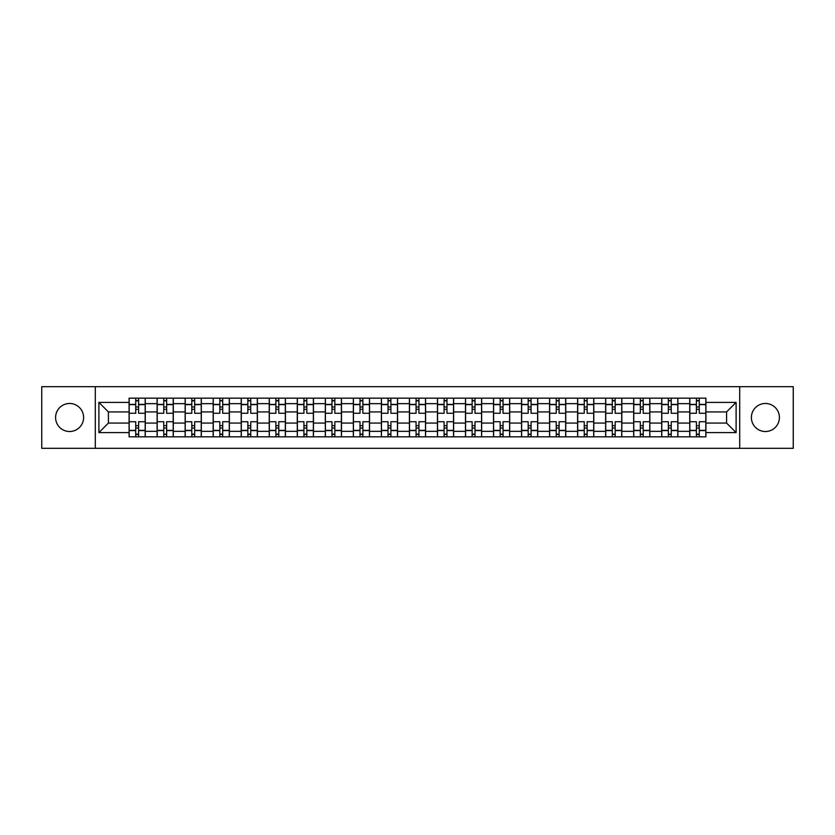 <?xml version="1.0" encoding="UTF-8"?>
<svg xmlns="http://www.w3.org/2000/svg" width="835" height="835" viewBox="0 0 835 835"><rect width="100%" height="100%" fill="white"/><g stroke="black" fill="none" stroke-linecap="round" stroke-linejoin="round"><path stroke-width="1.25" d="M765.392 403.482A14.018 14.018 0 0 0 751.385 417.5A14.018 14.018 0 0 0 765.392 431.518A14.018 14.018 0 0 0 779.41 417.5A14.018 14.018 0 0 0 765.392 403.482M69.608 403.482A14.018 14.018 0 0 0 55.59 417.5A14.018 14.018 0 0 0 69.608 431.518A14.018 14.018 0 0 0 83.615 417.5A14.018 14.018 0 0 0 69.608 403.482M739.695 448.322L793.25 448.322L793.25 386.678L41.75 386.678L41.75 448.322L739.695 448.322L739.695 386.678M157.116 436.82L157.116 403.66L145.259 403.66L145.259 436.82M145.259 403.66L145.259 398.18M157.116 403.66L157.116 398.18M173.294 398.18L173.294 436.82M185.151 436.82L185.151 398.18M201.319 398.18L201.319 436.82M213.186 436.82L213.186 398.18M229.354 398.18L229.354 436.82M241.211 436.82L241.211 398.18M257.389 398.18L257.389 436.82M269.246 436.82L269.246 398.18M285.424 398.18L285.424 436.82M297.281 436.82L297.281 398.18M313.459 398.18L313.459 436.82M325.316 436.82L325.316 398.18M341.484 398.18L341.484 436.82M353.351 436.82L353.351 398.18M369.519 398.18L369.519 436.82M381.376 436.82L381.376 398.18M397.554 398.18L397.554 436.82M409.411 436.82L409.411 398.18M425.589 398.18L425.589 436.82M437.446 436.82L437.446 398.18M453.624 398.18L453.624 436.82M465.481 436.82L465.481 398.18M481.649 398.18L481.649 436.82M493.516 436.82L493.516 398.18M509.684 398.18L509.684 436.82M521.541 436.82L521.541 398.18M537.719 398.18L537.719 436.82M549.576 436.82L549.576 398.18M565.754 398.18L565.754 436.82M577.611 436.82L577.611 398.18M593.789 398.18L593.789 436.82M605.646 436.82L605.646 398.18M621.814 398.18L621.814 436.82M633.682 436.82L633.682 398.18M649.849 398.18L649.849 436.82M661.706 436.82L661.706 398.18M677.884 398.18L677.884 436.82M689.741 436.82L689.741 398.18M689.741 423.074L677.884 423.074M661.706 423.074L649.849 423.074M633.682 423.074L621.814 423.074M605.646 423.074L593.789 423.074M577.611 423.074L565.754 423.074M549.576 423.074L537.719 423.074M521.541 423.074L509.684 423.074M493.516 423.074L481.649 423.074M465.481 423.074L453.624 423.074M437.446 423.074L425.589 423.074M409.411 423.074L397.554 423.074M381.376 423.074L369.519 423.074M353.351 423.074L341.484 423.074M325.316 423.074L313.459 423.074M297.281 423.074L285.424 423.074M269.246 423.074L257.389 423.074M241.211 423.074L229.354 423.074M213.186 423.074L201.319 423.074M185.151 423.074L173.294 423.074M157.116 423.074L145.259 423.074M689.741 411.926L677.884 411.926M661.706 411.926L649.849 411.926M633.682 411.926L621.814 411.926M605.646 411.926L593.789 411.926M577.611 411.926L565.754 411.926M549.576 411.926L537.719 411.926M521.541 411.926L509.684 411.926M493.516 411.926L481.649 411.926M465.481 411.926L453.624 411.926M437.446 411.926L425.589 411.926M409.411 411.926L397.554 411.926M381.376 411.926L369.519 411.926M353.351 411.926L341.484 411.926M325.316 411.926L313.459 411.926M297.281 411.926L285.424 411.926M269.246 411.926L257.389 411.926M241.211 411.926L229.354 411.926M213.186 411.926L201.319 411.926M185.151 411.926L173.294 411.926M157.116 411.926L145.259 411.926M108.414 423.074L129.081 423.074L129.081 411.926L108.414 411.926L108.414 423.074L98.895 432.593L98.895 402.407L129.081 402.407L129.081 411.926M705.919 411.926L705.919 423.074L726.586 423.074L726.586 411.926L705.919 411.926L705.919 398.18L129.081 398.18L129.081 402.407M705.919 402.407L736.105 402.407L736.105 432.593L705.919 432.593L705.919 423.074M129.081 423.074L129.081 436.82L705.919 436.82L705.919 432.593M129.081 432.593L98.895 432.593M95.305 448.322L95.305 386.678M138.61 434.127L135.729 434.127M135.729 400.873L138.61 400.873M166.645 434.127L163.764 434.127M163.764 400.873L166.645 400.873M194.67 434.127L191.799 434.127M191.799 400.873L194.67 400.873M222.705 434.127L219.835 434.127M219.835 400.873L222.705 400.873M250.74 434.127L247.859 434.127M247.859 400.873L250.74 400.873M278.775 434.127L275.894 434.127M275.894 400.873L278.775 400.873M306.81 434.127L303.93 434.127M303.93 400.873L306.81 400.873M334.835 434.127L331.965 434.127M331.965 400.873L334.835 400.873M362.87 434.127L360 434.127M360 400.873L362.87 400.873M390.905 434.127L388.024 434.127M388.024 400.873L390.905 400.873M418.94 434.127L416.06 434.127M416.06 400.873L418.94 400.873M446.976 434.127L444.095 434.127M444.095 400.873L446.976 400.873M475 434.127L472.13 434.127M472.13 400.873L475 400.873M503.035 434.127L500.165 434.127M500.165 400.873L503.035 400.873M531.07 434.127L528.19 434.127M528.19 400.873L531.07 400.873M559.106 434.127L556.225 434.127M556.225 400.873L559.106 400.873M587.141 434.127L584.26 434.127M584.26 400.873L587.141 400.873M615.165 434.127L612.295 434.127M612.295 400.873L615.165 400.873M643.201 434.127L640.33 434.127M640.33 400.873L643.201 400.873M671.236 434.127L668.355 434.127M668.355 400.873L671.236 400.873M699.271 434.127L696.39 434.127M696.39 400.873L699.271 400.873M98.895 402.407L108.414 411.926M726.586 423.074L736.105 432.593M726.586 411.926L736.105 402.407M145.165 436.82L145.165 413.273L138.61 413.273L138.61 398.18M135.729 398.18L135.729 413.273L129.174 413.273L129.174 398.18M145.165 413.273L145.165 398.18M129.174 436.82L129.174 421.727L135.729 421.727L135.729 436.82M138.61 436.82L138.61 421.727L145.165 421.727M135.729 409.327L138.61 409.327M129.174 421.727L129.174 413.273M138.61 425.673L135.729 425.673M138.61 434.482L135.729 434.482M135.729 428.011L138.61 428.011M138.61 406.989L135.729 406.989M135.729 400.518L138.61 400.518M173.2 436.82L173.2 413.273L166.645 413.273L166.645 398.18M163.764 398.18L163.764 413.273L157.21 413.273L157.21 398.18M173.2 413.273L173.2 398.18M157.21 436.82L157.21 421.727L163.764 421.727L163.764 436.82M166.645 436.82L166.645 421.727L173.2 421.727M163.764 409.327L166.645 409.327M157.21 421.727L157.21 413.273M166.645 425.673L163.764 425.673M166.645 434.482L163.764 434.482M163.764 428.011L166.645 428.011M166.645 406.989L163.764 406.989M163.764 400.518L166.645 400.518M201.235 436.82L201.235 413.273L194.67 413.273L194.67 398.18M191.799 398.18L191.799 413.273L185.234 413.273L185.234 398.18M201.235 413.273L201.235 398.18M185.234 436.82L185.234 421.727L191.799 421.727L191.799 436.82M194.67 436.82L194.67 421.727L201.235 421.727M191.799 409.327L194.67 409.327M185.234 421.727L185.234 413.273M194.67 425.673L191.799 425.673M194.67 434.482L191.799 434.482M191.799 428.011L194.67 428.011M194.67 406.989L191.799 406.989M191.799 400.518L194.67 400.518M229.27 436.82L229.27 413.273L222.705 413.273L222.705 398.18M219.835 398.18L219.835 413.273L213.269 413.273L213.269 398.18M229.27 413.273L229.27 398.18M213.269 436.82L213.269 421.727L219.835 421.727L219.835 436.82M222.705 436.82L222.705 421.727L229.27 421.727M219.835 409.327L222.705 409.327M213.269 421.727L213.269 413.273M222.705 425.673L219.835 425.673M222.705 434.482L219.835 434.482M219.835 428.011L222.705 428.011M222.705 406.989L219.835 406.989M219.835 400.518L222.705 400.518M257.295 436.82L257.295 413.273L250.74 413.273L250.74 398.18M247.859 398.18L247.859 413.273L241.305 413.273L241.305 398.18M257.295 413.273L257.295 398.18M241.305 436.82L241.305 421.727L247.859 421.727L247.859 436.82M250.74 436.82L250.74 421.727L257.295 421.727M247.859 409.327L250.74 409.327M241.305 421.727L241.305 413.273M250.74 425.673L247.859 425.673M250.74 434.482L247.859 434.482M247.859 428.011L250.74 428.011M250.74 406.989L247.859 406.989M247.859 400.518L250.74 400.518M285.33 436.82L285.33 413.273L278.775 413.273L278.775 398.18M275.894 398.18L275.894 413.273L269.34 413.273L269.34 398.18M285.33 413.273L285.33 398.18M269.34 436.82L269.34 421.727L275.894 421.727L275.894 436.82M278.775 436.82L278.775 421.727L285.33 421.727M275.894 409.327L278.775 409.327M269.34 421.727L269.34 413.273M278.775 425.673L275.894 425.673M278.775 434.482L275.894 434.482M275.894 428.011L278.775 428.011M278.775 406.989L275.894 406.989M275.894 400.518L278.775 400.518M313.365 436.82L313.365 413.273L306.81 413.273L306.81 398.18M303.93 398.18L303.93 413.273L297.375 413.273L297.375 398.18M313.365 413.273L313.365 398.18M297.375 436.82L297.375 421.727L303.93 421.727L303.93 436.82M306.81 436.82L306.81 421.727L313.365 421.727M303.93 409.327L306.81 409.327M297.375 421.727L297.375 413.273M306.81 425.673L303.93 425.673M306.81 434.482L303.93 434.482M303.93 428.011L306.81 428.011M306.81 406.989L303.93 406.989M303.93 400.518L306.81 400.518M341.4 436.82L341.4 413.273L334.835 413.273L334.835 398.18M331.965 398.18L331.965 413.273L325.399 413.273L325.399 398.18M341.4 413.273L341.4 398.18M325.399 436.82L325.399 421.727L331.965 421.727L331.965 436.82M334.835 436.82L334.835 421.727L341.4 421.727M331.965 409.327L334.835 409.327M325.399 421.727L325.399 413.273M334.835 425.673L331.965 425.673M334.835 434.482L331.965 434.482M331.965 428.011L334.835 428.011M334.835 406.989L331.965 406.989M331.965 400.518L334.835 400.518M369.435 436.82L369.435 413.273L362.87 413.273L362.87 398.18M360 398.18L360 413.273L353.435 413.273L353.435 398.18M369.435 413.273L369.435 398.18M353.435 436.82L353.435 421.727L360 421.727L360 436.82M362.87 436.82L362.87 421.727L369.435 421.727M360 409.327L362.87 409.327M353.435 421.727L353.435 413.273M362.87 425.673L360 425.673M362.87 434.482L360 434.482M360 428.011L362.87 428.011M362.87 406.989L360 406.989M360 400.518L362.87 400.518M397.46 436.82L397.46 413.273L390.905 413.273L390.905 398.18M388.024 398.18L388.024 413.273L381.47 413.273L381.47 398.18M397.46 413.273L397.46 398.18M381.47 436.82L381.47 421.727L388.024 421.727L388.024 436.82M390.905 436.82L390.905 421.727L397.46 421.727M388.024 409.327L390.905 409.327M381.47 421.727L381.47 413.273M390.905 425.673L388.024 425.673M390.905 434.482L388.024 434.482M388.024 428.011L390.905 428.011M390.905 406.989L388.024 406.989M388.024 400.518L390.905 400.518M425.495 436.82L425.495 413.273L418.94 413.273L418.94 398.18M416.06 398.18L416.06 413.273L409.505 413.273L409.505 398.18M425.495 413.273L425.495 398.18M409.505 436.82L409.505 421.727L416.06 421.727L416.06 436.82M418.94 436.82L418.94 421.727L425.495 421.727M416.06 409.327L418.94 409.327M409.505 421.727L409.505 413.273M418.94 425.673L416.06 425.673M418.94 434.482L416.06 434.482M416.06 428.011L418.94 428.011M418.94 406.989L416.06 406.989M416.06 400.518L418.94 400.518M453.53 436.82L453.53 413.273L446.976 413.273L446.976 398.18M444.095 398.18L444.095 413.273L437.54 413.273L437.54 398.18M453.53 413.273L453.53 398.18M437.54 436.82L437.54 421.727L444.095 421.727L444.095 436.82M446.976 436.82L446.976 421.727L453.53 421.727M444.095 409.327L446.976 409.327M437.54 421.727L437.54 413.273M446.976 425.673L444.095 425.673M446.976 434.482L444.095 434.482M444.095 428.011L446.976 428.011M446.976 406.989L444.095 406.989M444.095 400.518L446.976 400.518M481.565 436.82L481.565 413.273L475 413.273L475 398.18M472.13 398.18L472.13 413.273L465.565 413.273L465.565 398.18M481.565 413.273L481.565 398.18M465.565 436.82L465.565 421.727L472.13 421.727L472.13 436.82M475 436.82L475 421.727L481.565 421.727M472.13 409.327L475 409.327M465.565 421.727L465.565 413.273M475 425.673L472.13 425.673M475 434.482L472.13 434.482M472.13 428.011L475 428.011M475 406.989L472.13 406.989M472.13 400.518L475 400.518M509.601 436.82L509.601 413.273L503.035 413.273L503.035 398.18M500.165 398.18L500.165 413.273L493.6 413.273L493.6 398.18M509.601 413.273L509.601 398.18M493.6 436.82L493.6 421.727L500.165 421.727L500.165 436.82M503.035 436.82L503.035 421.727L509.601 421.727M500.165 409.327L503.035 409.327M493.6 421.727L493.6 413.273M503.035 425.673L500.165 425.673M503.035 434.482L500.165 434.482M500.165 428.011L503.035 428.011M503.035 406.989L500.165 406.989M500.165 400.518L503.035 400.518M537.625 436.82L537.625 413.273L531.07 413.273L531.07 398.18M528.19 398.18L528.19 413.273L521.635 413.273L521.635 398.18M537.625 413.273L537.625 398.18M521.635 436.82L521.635 421.727L528.19 421.727L528.19 436.82M531.07 436.82L531.07 421.727L537.625 421.727M528.19 409.327L531.07 409.327M521.635 421.727L521.635 413.273M531.07 425.673L528.19 425.673M531.07 434.482L528.19 434.482M528.19 428.011L531.07 428.011M531.07 406.989L528.19 406.989M528.19 400.518L531.07 400.518M565.66 436.82L565.66 413.273L559.106 413.273L559.106 398.18M556.225 398.18L556.225 413.273L549.67 413.273L549.67 398.18M565.66 413.273L565.66 398.18M549.67 436.82L549.67 421.727L556.225 421.727L556.225 436.82M559.106 436.82L559.106 421.727L565.66 421.727M556.225 409.327L559.106 409.327M549.67 421.727L549.67 413.273M559.106 425.673L556.225 425.673M559.106 434.482L556.225 434.482M556.225 428.011L559.106 428.011M559.106 406.989L556.225 406.989M556.225 400.518L559.106 400.518M593.695 436.82L593.695 413.273L587.141 413.273L587.141 398.18M584.26 398.18L584.26 413.273L577.705 413.273L577.705 398.18M593.695 413.273L593.695 398.18M577.705 436.82L577.705 421.727L584.26 421.727L584.26 436.82M587.141 436.82L587.141 421.727L593.695 421.727M584.26 409.327L587.141 409.327M577.705 421.727L577.705 413.273M587.141 425.673L584.26 425.673M587.141 434.482L584.26 434.482M584.26 428.011L587.141 428.011M587.141 406.989L584.26 406.989M584.26 400.518L587.141 400.518M621.731 436.82L621.731 413.273L615.165 413.273L615.165 398.18M612.295 398.18L612.295 413.273L605.73 413.273L605.73 398.18M621.731 413.273L621.731 398.18M605.73 436.82L605.73 421.727L612.295 421.727L612.295 436.82M615.165 436.82L615.165 421.727L621.731 421.727M612.295 409.327L615.165 409.327M605.73 421.727L605.73 413.273M615.165 425.673L612.295 425.673M615.165 434.482L612.295 434.482M612.295 428.011L615.165 428.011M615.165 406.989L612.295 406.989M612.295 400.518L615.165 400.518M649.766 436.82L649.766 413.273L643.201 413.273L643.201 398.18M640.33 398.18L640.33 413.273L633.765 413.273L633.765 398.18M649.766 413.273L649.766 398.18M633.765 436.82L633.765 421.727L640.33 421.727L640.33 436.82M643.201 436.82L643.201 421.727L649.766 421.727M640.33 409.327L643.201 409.327M633.765 421.727L633.765 413.273M643.201 425.673L640.33 425.673M643.201 434.482L640.33 434.482M640.33 428.011L643.201 428.011M643.201 406.989L640.33 406.989M640.33 400.518L643.201 400.518M677.79 436.82L677.79 413.273L671.236 413.273L671.236 398.18M668.355 398.18L668.355 413.273L661.8 413.273L661.8 398.18M677.79 413.273L677.79 398.18M661.8 436.82L661.8 421.727L668.355 421.727L668.355 436.82M671.236 436.82L671.236 421.727L677.79 421.727M668.355 409.327L671.236 409.327M661.8 421.727L661.8 413.273M671.236 425.673L668.355 425.673M671.236 434.482L668.355 434.482M668.355 428.011L671.236 428.011M671.236 406.989L668.355 406.989M668.355 400.518L671.236 400.518M705.826 436.82L705.826 413.273L699.271 413.273L699.271 398.18M696.39 398.18L696.39 413.273L689.835 413.273L689.835 398.18M705.826 413.273L705.826 398.18M689.835 436.82L689.835 421.727L696.39 421.727L696.39 436.82M699.271 436.82L699.271 421.727L705.826 421.727M696.39 409.327L699.271 409.327M689.835 421.727L689.835 413.273M699.271 425.673L696.39 425.673M699.271 434.482L696.39 434.482M696.39 428.011L699.271 428.011M699.271 406.989L696.39 406.989M696.39 400.518L699.271 400.518M661.706 403.66L649.849 403.66M633.682 403.66L621.814 403.66M605.646 403.66L593.789 403.66M577.611 403.66L565.754 403.66M549.576 403.66L537.719 403.66M521.541 403.66L509.684 403.66M493.516 403.66L481.649 403.66M465.481 403.66L453.624 403.66M437.446 403.66L425.589 403.66M409.411 403.66L397.554 403.66M381.376 403.66L369.519 403.66M353.351 403.66L341.484 403.66M325.316 403.66L313.459 403.66M297.281 403.66L285.424 403.66M269.246 403.66L257.389 403.66M241.211 403.66L229.354 403.66M213.186 403.66L201.319 403.66M185.151 403.66L173.294 403.66M689.741 403.66L677.884 403.66M661.706 431.34L649.849 431.34M633.682 431.34L621.814 431.34M605.646 431.34L593.789 431.34M577.611 431.34L565.754 431.34M549.576 431.34L537.719 431.34M521.541 431.34L509.684 431.34M493.516 431.34L481.649 431.34M465.481 431.34L453.624 431.34M437.446 431.34L425.589 431.34M409.411 431.34L397.554 431.34M381.376 431.34L369.519 431.34M353.351 431.34L341.484 431.34M325.316 431.34L313.459 431.34M297.281 431.34L285.424 431.34M269.246 431.34L257.389 431.34M241.211 431.34L229.354 431.34M213.186 431.34L201.319 431.34M185.151 431.34L173.294 431.34M157.116 431.34L145.259 431.34M689.741 431.34L677.884 431.34M145.165 404.38L138.61 404.38M135.729 404.38L129.174 404.38M135.729 404.62L129.174 404.62M135.729 430.38L129.174 430.38M135.729 430.62L129.174 430.62M145.165 430.62L138.61 430.62M145.165 404.62L138.61 404.62M145.165 430.38L138.61 430.38M173.2 404.38L166.645 404.38M163.764 404.38L157.21 404.38M163.764 404.62L157.21 404.62M163.764 430.38L157.21 430.38M163.764 430.62L157.21 430.62M173.2 430.62L166.645 430.62M173.2 404.62L166.645 404.62M173.2 430.38L166.645 430.38M201.235 404.38L194.67 404.38M191.799 404.38L185.234 404.38M191.799 404.62L185.234 404.62M191.799 430.38L185.234 430.38M191.799 430.62L185.234 430.62M201.235 430.62L194.67 430.62M201.235 404.62L194.67 404.62M201.235 430.38L194.67 430.38M229.27 404.38L222.705 404.38M219.835 404.38L213.269 404.38M219.835 404.62L213.269 404.62M219.835 430.38L213.269 430.38M219.835 430.62L213.269 430.62M229.27 430.62L222.705 430.62M229.27 404.62L222.705 404.62M229.27 430.38L222.705 430.38M257.295 404.38L250.74 404.38M247.859 404.38L241.305 404.38M247.859 404.62L241.305 404.62M247.859 430.38L241.305 430.38M247.859 430.62L241.305 430.62M257.295 430.62L250.74 430.62M257.295 404.62L250.74 404.62M257.295 430.38L250.74 430.38M285.33 404.38L278.775 404.38M275.894 404.38L269.34 404.38M275.894 404.62L269.34 404.62M275.894 430.38L269.34 430.38M275.894 430.62L269.34 430.62M285.33 430.62L278.775 430.62M285.33 404.62L278.775 404.62M285.33 430.38L278.775 430.38M313.365 404.38L306.81 404.38M303.93 404.38L297.375 404.38M303.93 404.62L297.375 404.62M303.93 430.38L297.375 430.38M303.93 430.62L297.375 430.62M313.365 430.62L306.81 430.62M313.365 404.62L306.81 404.62M313.365 430.38L306.81 430.38M341.4 404.38L334.835 404.38M331.965 404.38L325.399 404.38M331.965 404.62L325.399 404.62M331.965 430.38L325.399 430.38M331.965 430.62L325.399 430.62M341.4 430.62L334.835 430.62M341.4 404.62L334.835 404.62M341.4 430.38L334.835 430.38M369.435 404.38L362.87 404.38M360 404.38L353.435 404.38M360 404.62L353.435 404.62M360 430.38L353.435 430.38M360 430.62L353.435 430.62M369.435 430.62L362.87 430.62M369.435 404.62L362.87 404.62M369.435 430.38L362.87 430.38M397.46 404.38L390.905 404.38M388.024 404.38L381.47 404.38M388.024 404.62L381.47 404.62M388.024 430.38L381.47 430.38M388.024 430.62L381.47 430.62M397.46 430.62L390.905 430.62M397.46 404.62L390.905 404.62M397.46 430.38L390.905 430.38M425.495 404.38L418.94 404.38M416.06 404.38L409.505 404.38M416.06 404.62L409.505 404.62M416.06 430.38L409.505 430.38M416.06 430.62L409.505 430.62M425.495 430.62L418.94 430.62M425.495 404.62L418.94 404.62M425.495 430.38L418.94 430.38M453.53 404.38L446.976 404.38M444.095 404.38L437.54 404.38M444.095 404.62L437.54 404.62M444.095 430.38L437.54 430.38M444.095 430.62L437.54 430.62M453.53 430.62L446.976 430.62M453.53 404.62L446.976 404.62M453.53 430.38L446.976 430.38M481.565 404.38L475 404.38M472.13 404.38L465.565 404.38M472.13 404.62L465.565 404.62M472.13 430.38L465.565 430.38M472.13 430.62L465.565 430.62M481.565 430.62L475 430.62M481.565 404.62L475 404.62M481.565 430.38L475 430.38M509.601 404.38L503.035 404.38M500.165 404.38L493.6 404.38M500.165 404.62L493.6 404.62M500.165 430.38L493.6 430.38M500.165 430.62L493.6 430.62M509.601 430.62L503.035 430.62M509.601 404.62L503.035 404.62M509.601 430.38L503.035 430.38M537.625 404.38L531.07 404.38M528.19 404.38L521.635 404.38M528.19 404.62L521.635 404.62M528.19 430.38L521.635 430.38M528.19 430.62L521.635 430.62M537.625 430.62L531.07 430.62M537.625 404.62L531.07 404.62M537.625 430.38L531.07 430.38M565.66 404.38L559.106 404.38M556.225 404.38L549.67 404.38M556.225 404.62L549.67 404.62M556.225 430.38L549.67 430.38M556.225 430.62L549.67 430.62M565.66 430.62L559.106 430.62M565.66 404.62L559.106 404.62M565.66 430.38L559.106 430.38M593.695 404.38L587.141 404.38M584.26 404.38L577.705 404.38M584.26 404.62L577.705 404.62M584.26 430.38L577.705 430.38M584.26 430.62L577.705 430.62M593.695 430.62L587.141 430.62M593.695 404.62L587.141 404.62M593.695 430.38L587.141 430.38M621.731 404.38L615.165 404.38M612.295 404.38L605.73 404.38M612.295 404.62L605.73 404.62M612.295 430.38L605.73 430.38M612.295 430.62L605.73 430.62M621.731 430.62L615.165 430.62M621.731 404.62L615.165 404.62M621.731 430.38L615.165 430.38M649.766 404.38L643.201 404.38M640.33 404.38L633.765 404.38M640.33 404.62L633.765 404.62M640.33 430.38L633.765 430.38M640.33 430.62L633.765 430.62M649.766 430.62L643.201 430.62M649.766 404.62L643.201 404.62M649.766 430.38L643.201 430.38M677.79 404.38L671.236 404.38M668.355 404.38L661.8 404.38M668.355 404.62L661.8 404.62M668.355 430.38L661.8 430.38M668.355 430.62L661.8 430.62M677.79 430.62L671.236 430.62M677.79 404.62L671.236 404.62M677.79 430.38L671.236 430.38M705.826 404.38L699.271 404.38M696.39 404.38L689.835 404.38M696.39 404.62L689.835 404.62M696.39 430.38L689.835 430.38M696.39 430.62L689.835 430.62M705.826 430.62L699.271 430.62M705.826 404.62L699.271 404.62M705.826 430.38L699.271 430.38"/></g></svg>
